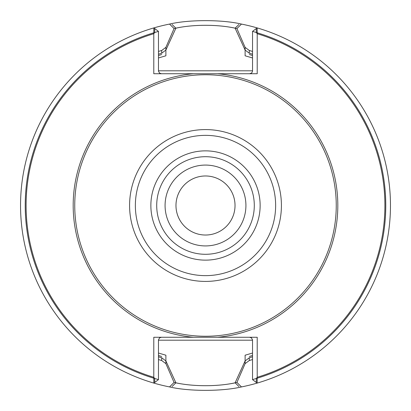 <?xml version="1.0" encoding="UTF-8"?>
<svg xmlns="http://www.w3.org/2000/svg" width="411" height="411" viewBox="0 0 411 411"><rect width="100%" height="100%" fill="white"/><g stroke="black" fill="none" stroke-linecap="round" stroke-linejoin="round"><path stroke-width="0.62" d="M252.539 359.558A161.081 161.081 0 0 1 249.313 360.509L249.313 357.77A158.451 158.451 0 0 0 252.539 356.805M252.539 54.195A158.451 158.451 0 0 0 249.313 53.23L249.313 50.491L245.11 47.352L236.926 28.565C218.549 24.218 192.394 24.218 174.074 28.559L165.89 47.352L161.687 50.491A161.081 161.081 0 0 0 158.461 51.442M161.687 50.491L161.687 53.23A158.451 158.451 0 0 0 158.461 54.195M158.461 356.805A158.451 158.451 0 0 0 161.687 357.77L161.687 360.509L165.89 363.648L174.074 382.435C192.451 386.782 218.606 386.782 236.926 382.441L245.11 363.648L249.313 360.509M165.89 363.648L165.89 355.207L158.461 353.039L165.89 355.207L165.89 360.935L175.898 382.816C193.155 386.664 217.902 386.664 235.102 382.816L245.11 360.935L245.11 355.207L245.11 363.648M252.539 353.039L245.11 355.207L252.539 353.039M161.687 357.77L165.89 360.935M249.313 357.77L245.11 360.935M245.11 47.352L245.11 55.793L252.539 57.961L245.11 55.793L245.11 50.065L235.102 28.184C217.845 24.336 193.098 24.336 175.898 28.184L165.89 50.065L165.89 55.793L165.89 47.352M158.461 57.961L165.89 55.793L158.461 57.961M161.687 53.23L165.89 50.065M249.313 53.23L245.11 50.065M175.893 382.816L172.081 386.515M238.93 386.515L235.113 382.816M235.107 28.184L238.919 24.485M172.07 24.485L175.887 28.184M193.458 337.272L257.214 337.272L257.214 377.283A179.396 179.396 0 0 0 257.214 33.717L257.214 73.728L153.786 73.728L153.786 33.717A179.396 179.396 0 0 0 153.786 377.283L153.786 337.272L257.214 337.272L257.214 378.197A180.275 180.275 0 0 0 257.214 32.803L257.214 73.728L153.786 73.728L153.786 32.803A180.275 180.275 0 0 0 153.786 378.197L153.786 337.272L193.458 337.272A132.321 132.321 0 0 1 193.458 73.728A132.321 132.321 0 0 0 193.458 337.272M154.67 378.469L158.461 379.63L158.476 339.866L159.56 337.909L161.379 337.272L159.56 337.909L158.476 339.866L158.461 379.63L154.726 382.43L154.67 378.469L153.786 377.283M256.33 378.469L252.539 379.63L252.524 339.866L251.44 337.909L249.621 337.272L251.44 337.909L252.524 339.866L252.539 379.63L256.274 382.43L256.33 378.469L257.214 377.283M236.936 382.441L241.463 386.926A184.95 184.95 0 0 0 257.152 27.907L257.214 32.803L252.539 31.37L252.539 70.805L252.251 72.074L251.44 73.091L249.621 73.728L193.458 73.728L249.621 73.728L251.44 73.091L252.251 72.074L252.539 70.805L252.539 31.37L256.274 28.57L256.33 32.531L252.539 31.37L257.152 27.907A184.95 184.95 0 0 0 241.457 24.079L236.931 28.559M174.064 28.559L169.538 24.074A184.95 184.95 0 0 0 153.848 27.907L153.786 32.803L158.461 31.37L158.476 71.134L159.56 73.091L161.379 73.728L159.56 73.091L158.476 71.134L158.461 31.37L154.726 28.57L154.67 32.531L158.461 31.37L153.848 27.907A184.95 184.95 0 0 0 169.543 386.921L174.069 382.441M256.33 32.531L257.214 33.717M153.786 33.717L154.67 32.531M254.296 205.5A48.796 48.796 0 0 0 181.102 163.244A48.796 48.796 0 0 0 181.102 247.756A48.796 48.796 0 0 0 254.296 205.5A48.796 48.796 0 0 0 181.102 163.244A48.796 48.796 0 0 0 181.102 247.756A48.796 48.796 0 0 0 254.296 205.5A48.796 48.796 0 0 0 181.102 163.244A48.796 48.796 0 0 0 181.102 247.756A48.796 48.796 0 0 0 254.296 205.5A48.796 48.796 0 0 0 181.102 163.244A48.796 48.796 0 0 0 181.102 247.756A48.796 48.796 0 0 0 254.296 205.5M245.922 205.5A40.422 40.422 0 0 0 205.5 165.078A40.422 40.422 0 0 0 165.078 205.5A40.422 40.422 0 0 0 205.5 245.922A40.422 40.422 0 0 0 245.922 205.5A40.422 40.422 0 0 0 185.289 170.493A40.422 40.422 0 0 0 185.289 240.507A40.422 40.422 0 0 0 245.922 205.5A40.422 40.422 0 0 0 185.289 170.493A40.422 40.422 0 0 0 185.289 240.507A40.422 40.422 0 0 0 245.922 205.5A40.422 40.422 0 0 0 185.289 170.493A40.422 40.422 0 0 0 185.289 240.507A40.422 40.422 0 0 0 245.922 205.5M235.025 205.5A29.525 29.525 0 0 0 205.5 175.975A29.525 29.525 0 0 0 175.975 205.5A29.525 29.525 0 0 0 205.5 235.025A29.525 29.525 0 0 0 235.025 205.5A29.525 29.525 0 0 0 190.735 179.931A29.525 29.525 0 0 0 190.735 231.069A29.525 29.525 0 0 0 235.025 205.5M252.539 51.442A161.081 161.081 0 0 0 249.313 50.491M158.461 359.558A161.081 161.081 0 0 0 161.687 360.509M241.457 386.921C222.325 391.488 188.747 391.503 169.543 386.921M169.543 24.079C188.675 19.512 222.253 19.497 241.457 24.079M336.249 205.5A130.749 130.749 0 0 0 140.125 92.264A130.749 130.749 0 0 0 140.125 318.736A130.749 130.749 0 0 0 336.249 205.5M252.539 379.63L257.152 383.093L257.214 378.197L252.539 379.63M153.786 378.197L158.461 379.63L153.848 383.093L153.786 378.197M249.313 356.465A157.192 157.192 0 0 0 252.539 355.489A157.192 157.192 0 0 1 249.313 356.465M252.539 55.511A157.192 157.192 0 0 0 249.313 54.535A157.192 157.192 0 0 1 252.539 55.511M161.687 54.535A157.192 157.192 0 0 0 158.461 55.511A157.192 157.192 0 0 1 161.687 54.535M158.461 355.489A157.192 157.192 0 0 0 161.687 356.465A157.192 157.192 0 0 1 158.461 355.489M158.461 340.195L252.539 340.195L158.461 340.195M252.539 70.805L158.461 70.805L252.539 70.805M217.542 337.272A132.321 132.321 0 0 0 217.542 73.728A132.321 132.321 0 0 1 217.542 337.272M260.137 205.5A54.637 54.637 0 0 0 178.179 158.184A54.637 54.637 0 0 0 178.179 252.816A54.637 54.637 0 0 0 260.137 205.5M275.637 205.5A70.137 70.137 0 0 0 170.431 144.759A70.137 70.137 0 0 0 170.431 266.241A70.137 70.137 0 0 0 275.637 205.5M281.417 205.5A75.917 75.917 0 0 0 167.539 139.755A75.917 75.917 0 0 0 167.539 271.245A75.917 75.917 0 0 0 281.417 205.5"/></g></svg>
